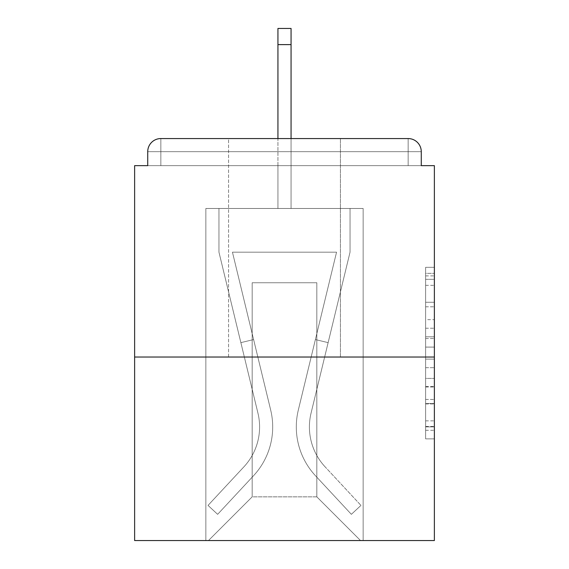 <?xml version="1.0" encoding="UTF-8"?>
<svg xmlns="http://www.w3.org/2000/svg" width="569" height="569" viewBox="0 0 569 569"><rect width="100%" height="100%" fill="white"/><g stroke="black" fill="none" stroke-linecap="round" stroke-linejoin="round"><path stroke-width="0.43" stroke-dasharray="2.85 2.13" d="M425.633 319.65L425.633 347.097L434.375 347.097L434.375 430.299L434.375 275.901L434.375 347.097L425.633 347.097L425.633 273.326L425.633 438.877L425.633 267.323L425.633 426.871L434.375 426.871L425.633 426.871L434.375 426.871L425.633 426.871L425.633 399.424L425.633 438.877L434.375 438.877L434.375 267.323L434.375 426.444L434.375 359.103L425.633 359.103L434.375 359.103L434.375 399.424L434.375 279.329L425.633 279.329L434.375 279.329L434.375 438.877L434.375 275.901L434.375 438.877L425.633 438.877L425.633 267.323L434.375 267.323L434.375 275.901L434.375 267.323L434.375 275.901L434.375 267.323L434.375 273.326L434.375 267.323L425.633 267.323L425.633 279.329L434.375 279.329L425.633 279.329L425.633 319.65L434.375 319.65M228.574 357.033L228.574 138.559L340.426 138.559L228.574 138.559L340.426 138.559L228.574 138.559L228.574 357.033L340.426 357.033L340.426 138.559L228.574 138.559L340.426 138.559L340.426 357.033L228.574 357.033M434.375 336.805L434.375 328.228L434.375 336.805L425.633 336.805L425.633 302.274L425.633 403.926L425.633 378.406L434.375 378.406L425.633 378.406L425.633 438.877L434.375 438.877L425.633 438.877L434.375 438.877L425.633 438.877L425.633 267.323L434.375 267.323L425.633 267.323L434.375 267.323L425.633 267.323L425.633 336.805L434.375 336.805M434.375 357.033L434.375 540.55L134.625 540.55L134.625 357.033L434.375 357.033L434.375 165.65L421.266 165.65L421.266 151.667L421.266 165.65L147.734 165.65L147.734 151.667L147.734 165.65L134.625 165.65L134.625 357.033L434.375 357.033L134.625 357.033M277.942 44.617L291.058 44.617L277.942 44.617L291.058 44.617L277.942 44.617L291.058 44.617L277.942 44.617L291.058 44.617L277.942 44.617L291.058 44.617L277.942 44.617L291.058 44.617L277.942 44.617L291.058 44.617L277.942 44.617L291.058 44.617L277.942 44.617L291.058 44.617L277.942 44.617L291.058 44.617L277.942 44.617L291.058 44.617L277.942 44.617L291.058 44.617L277.942 44.617L291.058 44.617L277.942 44.617L291.058 44.617L291.058 28.45L277.942 28.45L277.942 208.474L205.85 208.474L205.85 540.55L363.15 540.55L363.15 208.474L205.85 208.474L205.85 540.55L208.474 540.55L252.167 496.858L252.167 282.75L252.167 496.858L252.167 282.75L316.833 282.75L316.833 496.858L360.526 540.55L363.15 540.55L363.15 208.474L205.85 208.474L205.85 540.55L208.474 540.55L252.167 496.858L252.167 282.75L252.167 496.858L252.167 282.75L316.833 282.75L316.833 496.858L360.526 540.55L363.15 540.55L363.15 208.474L205.85 208.474L205.85 540.55L208.474 540.55L252.167 496.858L252.167 282.75L316.833 282.75L316.833 496.858L360.526 540.55L363.15 540.55L363.15 208.474L205.85 208.474L205.85 540.55L208.474 540.55L252.167 496.858L252.167 282.75L316.833 282.75L316.833 496.858L360.526 540.55L363.15 540.55L363.15 208.474L205.85 208.474L205.85 540.55L208.474 540.55L252.167 496.858L252.167 282.75L316.833 282.75L316.833 496.858L360.526 540.55L363.15 540.55L363.15 208.474L205.85 208.474L205.85 540.55L208.474 540.55L252.167 496.858L252.167 282.75L316.833 282.75L316.833 496.858L360.526 540.55L363.15 540.55L363.15 208.474L205.85 208.474L205.85 540.55L208.474 540.55L252.167 496.858L252.167 282.75L316.833 282.75L316.833 496.858L360.526 540.55L363.15 540.55L363.15 208.474L205.85 208.474L205.85 540.55L208.474 540.55L252.167 496.858L252.167 282.75L316.833 282.75L316.833 496.858L360.526 540.55L363.15 540.55L363.15 208.474L205.85 208.474L205.85 540.55L208.474 540.55L252.167 496.858L252.167 282.75L316.833 282.75L316.833 496.858L360.526 540.55L363.15 540.55L363.15 208.474L205.85 208.474L205.85 540.55L208.474 540.55L252.167 496.858L252.167 282.75L316.833 282.75L316.833 496.858L360.526 540.55L363.15 540.55L363.15 208.474L205.85 208.474L205.85 540.55L208.474 540.55L252.167 496.858L252.167 282.75L316.833 282.75L316.833 496.858L360.526 540.55L363.15 540.55L363.15 208.474L205.85 208.474L205.85 540.55L208.474 540.55L252.167 496.858L252.167 282.75L316.833 282.75L316.833 496.858L360.526 540.55L363.15 540.55L363.15 208.474L205.85 208.474L205.85 540.55L208.474 540.55L252.167 496.858L252.167 282.75L316.833 282.75L316.833 496.858L360.526 540.55L363.15 540.55L363.15 208.474L205.85 208.474L205.85 540.55L208.474 540.55L252.167 496.858L252.167 282.75L316.833 282.75L316.833 496.858L360.526 540.55L363.15 540.55L363.15 208.474L291.058 208.474L363.15 208.474L291.058 208.474L363.15 208.474L291.058 208.474L363.15 208.474L291.058 208.474L363.15 208.474L291.058 208.474L363.15 208.474L291.058 208.474L363.15 208.474L291.058 208.474L363.15 208.474L363.15 540.55L363.15 208.474L363.15 540.55L363.15 208.474L363.15 540.55L363.15 208.474L363.15 540.55L363.15 208.474L363.15 540.55L363.15 208.474L363.15 540.55L363.15 208.474L363.15 540.55L208.474 540.55L252.167 496.858L252.167 282.75L316.833 282.75L316.833 496.858L360.526 540.55L316.833 496.858L360.526 540.55L316.833 496.858L360.526 540.55L316.833 496.858L360.526 540.55L316.833 496.858L360.526 540.55L316.833 496.858L360.526 540.55L316.833 496.858L360.526 540.55L316.833 496.858L252.167 496.858L252.167 282.75L316.833 282.75L316.833 496.858L360.526 540.55L316.833 496.858L316.833 282.75L252.167 282.75L316.833 282.75L316.833 496.858L316.833 282.75L252.167 282.75L252.167 496.858L252.167 282.75L316.833 282.75L316.833 496.858L316.833 282.75L252.167 282.75L252.167 496.858L252.167 282.75L316.833 282.75L316.833 496.858L316.833 282.75L252.167 282.75L252.167 496.858L252.167 282.75L316.833 282.75L316.833 496.858L316.833 282.75L252.167 282.75L252.167 496.858L252.167 282.75L316.833 282.75L316.833 496.858L316.833 282.75L252.167 282.75L252.167 496.858L316.833 496.858L316.833 282.75L252.167 282.75L316.833 282.75L316.833 496.858L316.833 282.75L252.167 282.75L252.167 496.858L208.474 540.55L252.167 496.858L208.474 540.55L252.167 496.858L208.474 540.55L252.167 496.858L208.474 540.55L252.167 496.858L208.474 540.55L252.167 496.858L208.474 540.55L252.167 496.858L208.474 540.55L252.167 496.858L208.474 540.55L205.85 540.55L208.474 540.55L205.85 540.55L208.474 540.55L205.85 540.55L208.474 540.55L205.85 540.55L208.474 540.55L205.85 540.55L208.474 540.55L205.85 540.55L208.474 540.55L205.85 540.55L205.85 208.474L205.85 540.55L205.85 208.474L205.85 540.55L205.85 208.474L205.85 540.55L205.85 208.474L205.85 540.55L205.85 208.474L205.85 540.55L205.85 208.474L205.85 540.55L205.85 208.474L291.058 208.474L291.058 28.45L291.058 208.474L277.942 208.474L291.058 208.474L291.058 28.45L291.058 208.474L291.058 28.45L291.058 208.474L277.942 208.474L291.058 208.474L291.058 28.45L291.058 208.474L291.058 28.45L291.058 208.474L277.942 208.474L291.058 208.474L291.058 28.45L291.058 208.474L291.058 28.45L291.058 208.474L277.942 208.474L291.058 208.474L291.058 28.45L291.058 208.474L291.058 28.45L291.058 208.474L277.942 208.474L291.058 208.474L291.058 28.45L291.058 208.474L291.058 28.45L291.058 208.474L277.942 208.474L291.058 208.474L291.058 28.45L291.058 208.474L291.058 28.45L291.058 208.474L277.942 208.474L277.942 165.65L291.058 165.65L277.942 165.65L277.942 208.474L277.942 165.65L291.058 165.65L277.942 165.65L291.058 165.65L277.942 165.65L291.058 165.65L277.942 165.65L291.058 165.65L277.942 165.65L291.058 165.65L277.942 165.65L291.058 165.65L277.942 165.65L291.058 165.65L277.942 165.65L291.058 165.65L277.942 165.65L291.058 165.65L277.942 165.65L291.058 165.65L277.942 165.65L291.058 165.65L277.942 165.65L291.058 165.65L277.942 165.65L291.058 165.65L277.942 165.65L277.942 208.474L277.942 28.45L277.942 138.559M421.266 151.667L408.158 151.667L408.158 138.559L408.158 151.667L421.266 151.667L408.158 151.667L408.158 138.559L408.158 151.667L421.266 151.667L408.158 151.667L408.158 138.559L408.158 151.667L421.266 151.667L408.158 151.667L408.158 138.559L408.158 151.667L421.266 151.667L408.158 151.667L408.158 138.559L408.158 151.667L421.266 151.667L408.158 151.667L408.158 138.559L408.158 151.667L421.266 151.667L408.158 151.667L408.158 138.559L408.158 151.667L421.266 151.667L408.158 151.667L408.158 138.559L408.158 151.667L421.266 151.667L408.158 151.667L408.158 138.559L408.158 151.667L421.266 151.667L408.158 151.667L408.158 138.559L408.158 151.667L421.266 151.667L408.158 151.667L408.158 138.559L408.158 151.667L421.266 151.667L408.158 151.667L408.158 138.559L408.158 151.667L421.266 151.667L408.158 151.667L408.158 138.559L408.158 165.65L408.158 151.667L421.266 151.667L408.158 151.667L408.158 138.559L160.842 138.559L408.158 138.559L160.842 138.559L408.158 138.559L160.842 138.559L408.158 138.559L160.842 138.559L408.158 138.559L408.158 151.667L421.266 151.667A13.108 13.108 0 0 0 408.158 138.559A13.108 13.108 0 0 1 421.266 151.667A13.108 13.108 0 0 0 408.158 138.559A13.108 13.108 0 0 1 421.266 151.667A13.108 13.108 0 0 0 408.158 138.559A13.108 13.108 0 0 1 421.266 151.667A13.108 13.108 0 0 0 408.158 138.559A13.108 13.108 0 0 1 421.266 151.667A13.108 13.108 0 0 0 408.158 138.559A13.108 13.108 0 0 1 421.266 151.667A13.108 13.108 0 0 0 408.158 138.559A13.108 13.108 0 0 1 421.266 151.667L421.266 165.65L421.266 151.667A13.108 13.108 0 0 0 408.158 138.559L160.842 138.559L408.158 138.559A13.108 13.108 0 0 1 421.266 151.667A13.108 13.108 0 0 0 408.158 138.559L160.842 138.559L408.158 138.559A13.108 13.108 0 0 1 421.266 151.667A13.108 13.108 0 0 0 408.158 138.559L160.842 138.559A13.108 13.108 0 0 0 147.734 151.667A13.108 13.108 0 0 1 160.842 138.559A13.108 13.108 0 0 0 147.734 151.667L147.734 165.65L421.266 165.65L147.734 165.65L421.266 165.65L147.734 165.65L421.266 165.65L147.734 165.65L421.266 165.65L147.734 165.65L421.266 165.65L147.734 165.65L421.266 165.65L147.734 165.65L421.266 165.65L147.734 165.65L421.266 165.65L147.734 165.65L421.266 165.65L147.734 165.65L421.266 165.65L147.734 165.65L421.266 165.65L147.734 165.65L421.266 165.65L421.266 151.667A13.108 13.108 0 0 0 408.158 138.559L160.842 138.559A13.108 13.108 0 0 0 147.734 151.667A13.108 13.108 0 0 1 160.842 138.559A13.108 13.108 0 0 0 147.734 151.667L147.734 165.65L160.842 165.65L147.734 165.65L147.734 151.667A13.108 13.108 0 0 1 160.842 138.559A13.108 13.108 0 0 0 147.734 151.667L160.842 151.667L160.842 165.65L408.158 165.65L160.842 165.65L160.842 151.667L408.158 151.667L160.842 151.667L160.842 165.65L160.842 151.667L408.158 151.667L408.158 165.65L408.158 151.667L160.842 151.667L160.842 165.65L160.842 151.667L408.158 151.667L408.158 165.65L408.158 151.667L160.842 151.667L160.842 165.65L160.842 151.667L408.158 151.667L408.158 165.65L408.158 151.667L160.842 151.667L160.842 165.65L160.842 151.667L408.158 151.667L408.158 165.65L408.158 151.667L160.842 151.667L160.842 165.65L160.842 151.667L408.158 151.667L408.158 165.65L408.158 151.667L160.842 151.667L160.842 165.65L160.842 151.667L408.158 151.667L408.158 165.65L408.158 151.667L160.842 151.667L160.842 165.65L160.842 151.667L408.158 151.667L408.158 165.65L408.158 151.667L160.842 151.667L160.842 165.65L160.842 151.667L408.158 151.667L408.158 165.65L408.158 151.667L160.842 151.667L160.842 165.65L160.842 151.667L408.158 151.667L408.158 165.65L408.158 151.667L160.842 151.667L160.842 165.65L160.842 151.667L408.158 151.667L408.158 165.65L408.158 151.667L160.842 151.667L160.842 165.65L160.842 151.667L408.158 151.667L408.158 165.65L408.158 151.667L160.842 151.667L160.842 165.65L160.842 151.667L408.158 151.667L408.158 165.65L408.158 151.667L160.842 151.667L160.842 165.65L160.842 151.667L408.158 151.667L408.158 165.65L408.158 151.667L160.842 151.667L160.842 138.559A13.108 13.108 0 0 0 147.734 151.667L160.842 151.667L160.842 138.559A13.108 13.108 0 0 0 147.734 151.667L160.842 151.667L160.842 138.559A13.108 13.108 0 0 0 147.734 151.667L160.842 151.667L160.842 138.559A13.108 13.108 0 0 0 147.734 151.667L160.842 151.667L160.842 138.559A13.108 13.108 0 0 0 147.734 151.667L160.842 151.667L160.842 138.559A13.108 13.108 0 0 0 147.734 151.667L160.842 151.667L160.842 138.559A13.108 13.108 0 0 0 147.734 151.667L160.842 151.667L160.842 138.559A13.108 13.108 0 0 0 147.734 151.667L160.842 151.667L160.842 138.559A13.108 13.108 0 0 0 147.734 151.667L160.842 151.667L160.842 138.559A13.108 13.108 0 0 0 147.734 151.667L160.842 151.667L160.842 138.559L160.842 151.667L147.734 151.667L160.842 151.667L160.842 138.559L160.842 151.667L147.734 151.667L160.842 151.667L160.842 138.559L160.842 151.667L147.734 151.667L160.842 151.667L160.842 138.559L160.842 151.667L147.734 151.667L160.842 151.667L160.842 138.559L160.842 151.667L147.734 151.667L160.842 151.667L160.842 138.559L160.842 151.667L147.734 151.667L160.842 151.667L160.842 138.559L160.842 151.667L147.734 151.667L160.842 151.667L160.842 138.559L160.842 151.667L147.734 151.667L160.842 151.667L160.842 138.559L160.842 151.667L147.734 151.667M425.633 347.097L434.375 347.097L425.633 347.097M425.633 273.326L425.633 267.323L425.633 273.326L434.375 273.326L425.633 273.326M425.633 403.492L425.633 367.681L425.633 403.492L434.375 403.492L425.633 403.492M425.633 367.681L425.633 359.103L434.375 359.103L425.633 359.103L425.633 367.681L434.375 367.681L425.633 367.681M425.633 302.274L425.633 279.329L425.633 302.274L434.375 302.274L425.633 302.274M425.633 267.323L434.375 267.323L425.633 267.323L425.633 275.901L425.633 267.323L434.375 267.323M425.633 438.877L434.375 438.877L425.633 438.877L425.633 430.299L425.633 438.877M298.312 410.078A71.658 71.658 0 0 0 315.482 475.741L351.365 514.333L360.966 505.407L351.365 514.333L315.482 475.741L351.365 514.333L360.966 505.407L351.365 514.333L315.482 475.741L351.365 514.333L360.966 505.407L351.365 514.333L315.482 475.741L351.365 514.333L360.966 505.407L351.365 514.333L315.482 475.741L351.365 514.333L360.966 505.407L351.365 514.333L315.482 475.741L351.365 514.333L360.966 505.407L351.365 514.333L315.482 475.741L351.365 514.333L360.966 505.407L351.365 514.333L315.482 475.741L351.365 514.333L360.966 505.407L351.365 514.333L315.482 475.741L351.365 514.333L360.966 505.407L351.365 514.333L315.482 475.741L351.365 514.333L360.966 505.407L351.365 514.333L315.482 475.741L351.365 514.333L360.966 505.407L351.365 514.333L315.482 475.741L351.365 514.333L360.966 505.407L351.365 514.333L315.482 475.741L351.365 514.333L360.966 505.407L351.365 514.333L315.482 475.741L351.365 514.333L360.966 505.407L351.365 514.333L315.482 475.741L351.365 514.333L360.966 505.407L351.365 514.333L315.482 475.741L351.365 514.333L360.966 505.407L351.365 514.333L315.482 475.741L351.365 514.333L360.966 505.407L351.365 514.333L315.482 475.741L351.365 514.333L360.966 505.407L351.365 514.333L315.482 475.741L351.365 514.333L360.966 505.407L351.365 514.333L315.482 475.741L351.365 514.333L360.966 505.407L351.365 514.333L315.482 475.741L351.365 514.333L360.966 505.407L351.365 514.333L315.482 475.741L351.365 514.333L360.966 505.407L351.365 514.333L315.482 475.741L351.365 514.333L360.966 505.407L351.365 514.333L315.482 475.741L351.365 514.333L360.966 505.407L351.365 514.333L315.482 475.741L351.365 514.333L360.966 505.407L351.365 514.333L315.482 475.741L351.365 514.333L360.966 505.407L351.365 514.333L315.482 475.741L351.365 514.333L360.966 505.407L351.365 514.333L315.482 475.741L351.365 514.333L360.966 505.407L351.365 514.333L315.482 475.741A71.658 71.658 0 0 1 296.3 426.942A71.658 71.658 0 0 0 315.482 475.741A71.658 71.658 0 0 1 296.3 426.942A71.658 71.658 0 0 0 315.482 475.741A71.658 71.658 0 0 1 296.3 426.942A71.658 71.658 0 0 0 315.482 475.741A71.658 71.658 0 0 1 296.3 426.942A71.658 71.658 0 0 0 315.482 475.741A71.658 71.658 0 0 1 296.3 426.942A71.658 71.658 0 0 0 315.482 475.741A71.658 71.658 0 0 1 296.3 426.942A71.658 71.658 0 0 0 315.482 475.741A71.658 71.658 0 0 1 296.3 426.942A71.658 71.658 0 0 0 315.482 475.741A71.658 71.658 0 0 1 296.3 426.942A71.658 71.658 0 0 0 315.482 475.741A71.658 71.658 0 0 1 296.3 426.942A71.658 71.658 0 0 0 315.482 475.741A71.658 71.658 0 0 1 296.3 426.942A71.658 71.658 0 0 0 315.482 475.741A71.658 71.658 0 0 1 296.3 426.942A71.658 71.658 0 0 0 315.482 475.741A71.658 71.658 0 0 1 296.3 426.942A71.658 71.658 0 0 0 315.482 475.741A71.658 71.658 0 0 1 296.3 426.942A71.658 71.658 0 0 0 315.482 475.741A71.658 71.658 0 0 1 296.3 426.942A71.658 71.658 0 0 0 315.482 475.741A71.658 71.658 0 0 1 296.3 426.942A71.658 71.658 0 0 0 315.482 475.741A71.658 71.658 0 0 1 296.3 426.942A71.658 71.658 0 0 0 315.482 475.741A71.658 71.658 0 0 1 296.3 426.942A71.658 71.658 0 0 0 315.482 475.741A71.658 71.658 0 0 1 296.3 426.942A71.658 71.658 0 0 0 315.482 475.741A71.658 71.658 0 0 1 296.3 426.942A71.658 71.658 0 0 0 315.482 475.741A71.658 71.658 0 0 1 296.3 426.942A71.658 71.658 0 0 0 315.482 475.741A71.658 71.658 0 0 1 296.3 426.942A71.658 71.658 0 0 0 315.482 475.741A71.658 71.658 0 0 1 296.3 426.942A71.658 71.658 0 0 0 315.482 475.741A71.658 71.658 0 0 1 296.3 426.942A71.658 71.658 0 0 0 315.482 475.741A71.658 71.658 0 0 1 296.3 426.942A71.658 71.658 0 0 0 315.482 475.741A71.658 71.658 0 0 1 296.3 426.942A71.658 71.658 0 0 0 315.482 475.741A71.658 71.658 0 0 1 296.3 426.942A71.658 71.658 0 0 0 315.482 475.741A71.658 71.658 0 0 1 296.3 426.942A71.658 71.658 0 0 0 315.482 475.741A71.658 71.658 0 0 1 298.312 410.078A71.658 71.658 0 0 0 296.3 426.942A71.658 71.658 0 0 1 298.312 410.078A71.658 71.658 0 0 0 296.3 426.942A71.658 71.658 0 0 1 298.312 410.078A71.658 71.658 0 0 0 296.3 426.942A71.658 71.658 0 0 1 298.312 410.078A71.658 71.658 0 0 0 296.3 426.942A71.658 71.658 0 0 1 298.312 410.078A71.658 71.658 0 0 0 296.3 426.942A71.658 71.658 0 0 1 298.312 410.078A71.658 71.658 0 0 0 296.3 426.942A71.658 71.658 0 0 1 298.312 410.078A71.658 71.658 0 0 0 296.3 426.942A71.658 71.658 0 0 1 298.312 410.078A71.658 71.658 0 0 0 296.3 426.942A71.658 71.658 0 0 1 298.312 410.078A71.658 71.658 0 0 0 296.3 426.942A71.658 71.658 0 0 1 298.312 410.078A71.658 71.658 0 0 0 296.3 426.942A71.658 71.658 0 0 1 298.312 410.078A71.658 71.658 0 0 0 296.3 426.942A71.658 71.658 0 0 1 298.312 410.078A71.658 71.658 0 0 0 296.3 426.942A71.658 71.658 0 0 1 298.312 410.078A71.658 71.658 0 0 0 296.3 426.942A71.658 71.658 0 0 1 298.312 410.078A71.658 71.658 0 0 0 296.3 426.942A71.658 71.658 0 0 1 298.312 410.078A71.658 71.658 0 0 0 296.3 426.942A71.658 71.658 0 0 1 298.312 410.078A71.658 71.658 0 0 0 296.3 426.942A71.658 71.658 0 0 1 298.312 410.078A71.658 71.658 0 0 0 296.3 426.942A71.658 71.658 0 0 1 298.312 410.078A71.658 71.658 0 0 0 296.3 426.942A71.658 71.658 0 0 1 298.312 410.078A71.658 71.658 0 0 0 296.3 426.942A71.658 71.658 0 0 1 298.312 410.078A71.658 71.658 0 0 0 296.3 426.942A71.658 71.658 0 0 1 298.312 410.078A71.658 71.658 0 0 0 296.3 426.942A71.658 71.658 0 0 1 298.312 410.078A71.658 71.658 0 0 0 296.3 426.942A71.658 71.658 0 0 1 298.312 410.078A71.658 71.658 0 0 0 296.3 426.942A71.658 71.658 0 0 1 298.312 410.078A71.658 71.658 0 0 0 296.3 426.942A71.658 71.658 0 0 1 298.312 410.078A71.658 71.658 0 0 0 296.3 426.942A71.658 71.658 0 0 1 298.312 410.078A71.658 71.658 0 0 0 296.3 426.942A71.658 71.658 0 0 1 298.312 410.078A71.658 71.658 0 0 0 296.3 426.942A71.658 71.658 0 0 1 298.312 410.078L336.556 252.167L298.312 410.078L315.39 339.558L328.128 342.638L311.051 413.165A58.55 58.55 0 0 0 325.077 466.815L360.966 505.407L325.077 466.815A58.55 58.55 0 0 1 309.408 426.942A58.55 58.55 0 0 0 325.077 466.815A58.55 58.55 0 0 1 309.408 426.942A58.55 58.55 0 0 0 325.077 466.815A58.55 58.55 0 0 1 309.408 426.942A58.55 58.55 0 0 0 325.077 466.815A58.55 58.55 0 0 1 309.408 426.942A58.55 58.55 0 0 0 325.077 466.815A58.55 58.55 0 0 1 309.408 426.942A58.55 58.55 0 0 0 325.077 466.815A58.55 58.55 0 0 1 309.408 426.942A58.55 58.55 0 0 0 325.077 466.815A58.55 58.55 0 0 1 309.408 426.942A58.55 58.55 0 0 0 325.077 466.815A58.55 58.55 0 0 1 309.408 426.942A58.55 58.55 0 0 0 325.077 466.815A58.55 58.55 0 0 1 309.408 426.942A58.55 58.55 0 0 0 325.077 466.815A58.55 58.55 0 0 1 309.408 426.942A58.55 58.55 0 0 0 325.077 466.815A58.55 58.55 0 0 1 309.408 426.942A58.55 58.55 0 0 0 325.077 466.815A58.55 58.55 0 0 1 309.408 426.942A58.55 58.55 0 0 0 325.077 466.815A58.55 58.55 0 0 1 309.408 426.942A58.55 58.55 0 0 0 325.077 466.815A58.55 58.55 0 0 1 309.408 426.942A58.55 58.55 0 0 0 325.077 466.815A58.55 58.55 0 0 1 309.408 426.942A58.55 58.55 0 0 0 325.077 466.815A58.55 58.55 0 0 1 309.408 426.942A58.55 58.55 0 0 0 325.077 466.815A58.55 58.55 0 0 1 309.408 426.942A58.55 58.55 0 0 0 325.077 466.815A58.55 58.55 0 0 1 309.408 426.942A58.55 58.55 0 0 0 325.077 466.815A58.55 58.55 0 0 1 309.408 426.942A58.55 58.55 0 0 0 325.077 466.815A58.55 58.55 0 0 1 309.408 426.942A58.55 58.55 0 0 0 325.077 466.815A58.55 58.55 0 0 1 309.408 426.942A58.55 58.55 0 0 0 325.077 466.815A58.55 58.55 0 0 1 309.408 426.942A58.55 58.55 0 0 0 325.077 466.815A58.55 58.55 0 0 1 309.408 426.942A58.55 58.55 0 0 0 325.077 466.815A58.55 58.55 0 0 1 309.408 426.942A58.55 58.55 0 0 0 325.077 466.815A58.55 58.55 0 0 1 309.408 426.942A58.55 58.55 0 0 0 325.077 466.815A58.55 58.55 0 0 1 309.408 426.942A58.55 58.55 0 0 0 325.077 466.815A58.55 58.55 0 0 1 309.408 426.942A58.55 58.55 0 0 0 325.077 466.815A58.55 58.55 0 0 1 311.051 413.165A58.55 58.55 0 0 0 309.408 426.942A58.55 58.55 0 0 1 311.051 413.165A58.55 58.55 0 0 0 309.408 426.942A58.55 58.55 0 0 1 311.051 413.165A58.55 58.55 0 0 0 309.408 426.942A58.55 58.55 0 0 1 311.051 413.165A58.55 58.55 0 0 0 309.408 426.942A58.55 58.55 0 0 1 311.051 413.165A58.55 58.55 0 0 0 309.408 426.942A58.55 58.55 0 0 1 311.051 413.165A58.55 58.55 0 0 0 309.408 426.942A58.55 58.55 0 0 1 311.051 413.165A58.55 58.55 0 0 0 309.408 426.942A58.55 58.55 0 0 1 311.051 413.165A58.55 58.55 0 0 0 309.408 426.942A58.55 58.55 0 0 1 311.051 413.165A58.55 58.55 0 0 0 309.408 426.942A58.55 58.55 0 0 1 311.051 413.165A58.55 58.55 0 0 0 309.408 426.942A58.55 58.55 0 0 1 311.051 413.165A58.55 58.55 0 0 0 309.408 426.942A58.55 58.55 0 0 1 311.051 413.165A58.55 58.55 0 0 0 309.408 426.942A58.55 58.55 0 0 1 311.051 413.165A58.55 58.55 0 0 0 309.408 426.942A58.55 58.55 0 0 1 311.051 413.165A58.55 58.55 0 0 0 309.408 426.942A58.55 58.55 0 0 1 311.051 413.165A58.55 58.55 0 0 0 309.408 426.942A58.55 58.55 0 0 1 311.051 413.165A58.55 58.55 0 0 0 309.408 426.942A58.55 58.55 0 0 1 311.051 413.165A58.55 58.55 0 0 0 309.408 426.942A58.55 58.55 0 0 1 311.051 413.165A58.55 58.55 0 0 0 309.408 426.942A58.55 58.55 0 0 1 311.051 413.165A58.55 58.55 0 0 0 309.408 426.942A58.55 58.55 0 0 1 311.051 413.165A58.55 58.55 0 0 0 309.408 426.942A58.55 58.55 0 0 1 311.051 413.165A58.55 58.55 0 0 0 309.408 426.942A58.55 58.55 0 0 1 311.051 413.165A58.55 58.55 0 0 0 309.408 426.942A58.55 58.55 0 0 1 311.051 413.165A58.55 58.55 0 0 0 309.408 426.942A58.55 58.55 0 0 1 311.051 413.165A58.55 58.55 0 0 0 309.408 426.942A58.55 58.55 0 0 1 311.051 413.165A58.55 58.55 0 0 0 309.408 426.942A58.55 58.55 0 0 1 311.051 413.165A58.55 58.55 0 0 0 309.408 426.942A58.55 58.55 0 0 1 311.051 413.165A58.55 58.55 0 0 0 309.408 426.942A58.55 58.55 0 0 1 311.051 413.165L350.042 252.167L311.051 413.165L350.042 252.167L350.042 208.474L218.958 208.474L350.042 208.474L218.958 208.474L350.042 208.474L218.958 208.474L350.042 208.474L218.958 208.474L350.042 208.474L218.958 208.474L350.042 208.474L218.958 208.474L350.042 208.474L218.958 208.474L350.042 208.474L218.958 208.474L350.042 208.474L218.958 208.474L350.042 208.474L218.958 208.474L350.042 208.474L218.958 208.474L350.042 208.474L218.958 208.474L350.042 208.474L218.958 208.474L350.042 208.474L218.958 208.474L350.042 208.474L350.042 252.167L311.051 413.165L350.042 252.167L350.042 208.474L350.042 252.167L311.051 413.165L350.042 252.167L350.042 208.474L350.042 252.167L311.051 413.165L350.042 252.167L350.042 208.474L350.042 252.167L311.051 413.165L350.042 252.167L350.042 208.474L350.042 252.167L311.051 413.165L350.042 252.167L350.042 208.474L350.042 252.167L311.051 413.165L350.042 252.167L350.042 208.474L350.042 252.167L311.051 413.165L350.042 252.167L350.042 208.474L350.042 252.167L311.051 413.165L350.042 252.167L350.042 208.474L350.042 252.167L311.051 413.165L350.042 252.167L350.042 208.474L350.042 252.167L311.051 413.165L350.042 252.167L350.042 208.474L350.042 252.167L311.051 413.165L350.042 252.167L350.042 208.474L350.042 252.167L311.051 413.165L350.042 252.167L350.042 208.474L350.042 252.167L311.051 413.165L328.128 342.638L315.39 339.558L298.312 410.078L336.556 252.167L232.444 252.167L270.688 410.078A71.658 71.658 0 0 1 253.518 475.741A71.658 71.658 0 0 0 270.688 410.078A71.658 71.658 0 0 1 253.518 475.741L217.635 514.333L253.518 475.741L217.635 514.333L208.034 505.407L217.635 514.333L208.034 505.407L217.635 514.333L253.518 475.741A71.658 71.658 0 0 0 270.688 410.078A71.658 71.658 0 0 1 253.518 475.741A71.658 71.658 0 0 0 270.688 410.078A71.658 71.658 0 0 1 253.518 475.741L217.635 514.333L253.518 475.741L217.635 514.333L208.034 505.407L217.635 514.333L208.034 505.407L217.635 514.333L253.518 475.741A71.658 71.658 0 0 0 270.688 410.078A71.658 71.658 0 0 1 253.518 475.741A71.658 71.658 0 0 0 270.688 410.078A71.658 71.658 0 0 1 253.518 475.741L217.635 514.333L253.518 475.741L217.635 514.333L208.034 505.407L217.635 514.333L208.034 505.407L217.635 514.333L253.518 475.741A71.658 71.658 0 0 0 270.688 410.078A71.658 71.658 0 0 1 253.518 475.741A71.658 71.658 0 0 0 270.688 410.078A71.658 71.658 0 0 1 253.518 475.741L217.635 514.333L253.518 475.741L217.635 514.333L208.034 505.407L217.635 514.333L208.034 505.407L217.635 514.333L253.518 475.741A71.658 71.658 0 0 0 270.688 410.078A71.658 71.658 0 0 1 253.518 475.741A71.658 71.658 0 0 0 270.688 410.078A71.658 71.658 0 0 1 253.518 475.741L217.635 514.333L253.518 475.741L217.635 514.333L208.034 505.407L217.635 514.333L208.034 505.407L217.635 514.333L253.518 475.741A71.658 71.658 0 0 0 270.688 410.078A71.658 71.658 0 0 1 253.518 475.741A71.658 71.658 0 0 0 270.688 410.078A71.658 71.658 0 0 1 253.518 475.741L217.635 514.333L253.518 475.741L217.635 514.333L208.034 505.407L217.635 514.333L208.034 505.407L217.635 514.333L253.518 475.741A71.658 71.658 0 0 0 270.688 410.078A71.658 71.658 0 0 1 253.518 475.741A71.658 71.658 0 0 0 270.688 410.078A71.658 71.658 0 0 1 253.518 475.741L217.635 514.333L253.518 475.741L217.635 514.333L208.034 505.407L217.635 514.333L208.034 505.407L217.635 514.333L253.518 475.741A71.658 71.658 0 0 0 270.688 410.078A71.658 71.658 0 0 1 253.518 475.741A71.658 71.658 0 0 0 270.688 410.078A71.658 71.658 0 0 1 253.518 475.741L217.635 514.333L253.518 475.741L217.635 514.333L208.034 505.407L217.635 514.333L208.034 505.407L217.635 514.333L253.518 475.741A71.658 71.658 0 0 0 270.688 410.078A71.658 71.658 0 0 1 253.518 475.741A71.658 71.658 0 0 0 270.688 410.078A71.658 71.658 0 0 1 253.518 475.741L217.635 514.333L253.518 475.741L217.635 514.333L208.034 505.407L217.635 514.333L208.034 505.407L217.635 514.333L253.518 475.741A71.658 71.658 0 0 0 270.688 410.078A71.658 71.658 0 0 1 253.518 475.741A71.658 71.658 0 0 0 270.688 410.078A71.658 71.658 0 0 1 253.518 475.741L217.635 514.333L253.518 475.741L217.635 514.333L208.034 505.407L217.635 514.333L208.034 505.407L217.635 514.333L253.518 475.741A71.658 71.658 0 0 0 270.688 410.078A71.658 71.658 0 0 1 253.518 475.741A71.658 71.658 0 0 0 270.688 410.078A71.658 71.658 0 0 1 253.518 475.741L217.635 514.333L253.518 475.741L217.635 514.333L208.034 505.407L217.635 514.333L208.034 505.407L217.635 514.333L253.518 475.741A71.658 71.658 0 0 0 270.688 410.078A71.658 71.658 0 0 1 253.518 475.741A71.658 71.658 0 0 0 270.688 410.078A71.658 71.658 0 0 1 253.518 475.741L217.635 514.333L253.518 475.741L217.635 514.333L208.034 505.407L217.635 514.333L208.034 505.407L217.635 514.333L253.518 475.741A71.658 71.658 0 0 0 270.688 410.078A71.658 71.658 0 0 1 253.518 475.741A71.658 71.658 0 0 0 270.688 410.078A71.658 71.658 0 0 1 253.518 475.741L217.635 514.333L253.518 475.741L217.635 514.333L208.034 505.407L217.635 514.333L208.034 505.407L217.635 514.333L253.518 475.741A71.658 71.658 0 0 0 270.688 410.078A71.658 71.658 0 0 1 253.518 475.741A71.658 71.658 0 0 0 270.688 410.078A71.658 71.658 0 0 1 253.518 475.741L217.635 514.333L253.518 475.741L217.635 514.333L208.034 505.407L217.635 514.333L208.034 505.407L217.635 514.333L253.518 475.741A71.658 71.658 0 0 0 270.688 410.078L232.444 252.167L336.556 252.167L298.312 410.078L315.39 339.558L328.128 342.638L315.39 339.558L298.312 410.078L336.556 252.167L232.444 252.167L270.688 410.078L253.61 339.558L240.872 342.638L257.949 413.165A58.55 58.55 0 0 1 243.923 466.815L208.034 505.407L243.923 466.815A58.55 58.55 0 0 0 257.949 413.165A58.55 58.55 0 0 1 243.923 466.815L208.034 505.407L243.923 466.815A58.55 58.55 0 0 0 257.949 413.165A58.55 58.55 0 0 1 243.923 466.815L208.034 505.407L243.923 466.815A58.55 58.55 0 0 0 257.949 413.165A58.55 58.55 0 0 1 243.923 466.815L208.034 505.407L243.923 466.815A58.55 58.55 0 0 0 257.949 413.165A58.55 58.55 0 0 1 243.923 466.815L208.034 505.407L243.923 466.815A58.55 58.55 0 0 0 257.949 413.165A58.55 58.55 0 0 1 243.923 466.815L208.034 505.407L243.923 466.815A58.55 58.55 0 0 0 257.949 413.165A58.55 58.55 0 0 1 243.923 466.815L208.034 505.407L243.923 466.815A58.55 58.55 0 0 0 257.949 413.165A58.55 58.55 0 0 1 243.923 466.815L208.034 505.407L243.923 466.815A58.55 58.55 0 0 0 257.949 413.165A58.55 58.55 0 0 1 243.923 466.815L208.034 505.407L243.923 466.815A58.55 58.55 0 0 0 257.949 413.165A58.55 58.55 0 0 1 243.923 466.815L208.034 505.407L243.923 466.815A58.55 58.55 0 0 0 257.949 413.165A58.55 58.55 0 0 1 243.923 466.815L208.034 505.407L243.923 466.815A58.55 58.55 0 0 0 257.949 413.165A58.55 58.55 0 0 1 243.923 466.815L208.034 505.407L243.923 466.815A58.55 58.55 0 0 0 257.949 413.165A58.55 58.55 0 0 1 243.923 466.815L208.034 505.407L243.923 466.815A58.55 58.55 0 0 0 257.949 413.165A58.55 58.55 0 0 1 243.923 466.815L208.034 505.407L243.923 466.815A58.55 58.55 0 0 0 257.949 413.165A58.55 58.55 0 0 1 243.923 466.815L208.034 505.407L243.923 466.815A58.55 58.55 0 0 0 257.949 413.165A58.55 58.55 0 0 1 243.923 466.815L208.034 505.407L243.923 466.815A58.55 58.55 0 0 0 257.949 413.165A58.55 58.55 0 0 1 243.923 466.815L208.034 505.407L243.923 466.815A58.55 58.55 0 0 0 257.949 413.165A58.55 58.55 0 0 1 243.923 466.815L208.034 505.407L243.923 466.815A58.55 58.55 0 0 0 257.949 413.165A58.55 58.55 0 0 1 243.923 466.815L208.034 505.407L243.923 466.815A58.55 58.55 0 0 0 257.949 413.165A58.55 58.55 0 0 1 243.923 466.815L208.034 505.407L243.923 466.815A58.55 58.55 0 0 0 257.949 413.165A58.55 58.55 0 0 1 243.923 466.815L208.034 505.407L243.923 466.815A58.55 58.55 0 0 0 257.949 413.165A58.55 58.55 0 0 1 243.923 466.815L208.034 505.407L243.923 466.815A58.55 58.55 0 0 0 257.949 413.165A58.55 58.55 0 0 1 243.923 466.815L208.034 505.407L243.923 466.815A58.55 58.55 0 0 0 257.949 413.165A58.55 58.55 0 0 1 243.923 466.815L208.034 505.407L243.923 466.815A58.55 58.55 0 0 0 257.949 413.165A58.55 58.55 0 0 1 243.923 466.815L208.034 505.407L243.923 466.815A58.55 58.55 0 0 0 257.949 413.165A58.55 58.55 0 0 1 243.923 466.815L208.034 505.407L243.923 466.815A58.55 58.55 0 0 0 257.949 413.165A58.55 58.55 0 0 1 243.923 466.815L208.034 505.407L243.923 466.815A58.55 58.55 0 0 0 257.949 413.165A58.55 58.55 0 0 1 243.923 466.815L208.034 505.407L243.923 466.815A58.55 58.55 0 0 0 257.949 413.165L218.958 252.167L257.949 413.165L218.958 252.167L218.958 208.474L218.958 252.167L257.949 413.165L218.958 252.167L218.958 208.474L218.958 252.167L257.949 413.165L218.958 252.167L218.958 208.474L218.958 252.167L257.949 413.165L218.958 252.167L218.958 208.474L218.958 252.167L257.949 413.165L218.958 252.167L218.958 208.474L218.958 252.167L257.949 413.165L218.958 252.167L218.958 208.474L218.958 252.167L257.949 413.165L218.958 252.167L218.958 208.474L218.958 252.167L257.949 413.165L218.958 252.167L218.958 208.474L218.958 252.167L257.949 413.165L218.958 252.167L218.958 208.474L218.958 252.167L257.949 413.165L218.958 252.167L218.958 208.474L218.958 252.167L257.949 413.165L218.958 252.167L218.958 208.474L218.958 252.167L257.949 413.165L218.958 252.167L218.958 208.474L218.958 252.167L257.949 413.165L240.872 342.638L253.61 339.558L270.688 410.078L232.444 252.167L336.556 252.167L298.312 410.078L315.39 339.558L328.128 342.638L315.39 339.558L298.312 410.078L336.556 252.167L232.444 252.167L270.688 410.078L253.61 339.558L240.872 342.638L253.61 339.558L270.688 410.078L232.444 252.167L336.556 252.167L298.312 410.078L315.39 339.558L328.128 342.638L315.39 339.558L298.312 410.078L336.556 252.167L232.444 252.167L270.688 410.078L253.61 339.558L240.872 342.638L253.61 339.558L270.688 410.078L232.444 252.167L336.556 252.167L298.312 410.078L315.39 339.558L328.128 342.638L315.39 339.558L298.312 410.078L336.556 252.167L232.444 252.167L270.688 410.078L253.61 339.558L240.872 342.638L253.61 339.558L270.688 410.078L232.444 252.167L336.556 252.167L298.312 410.078L315.39 339.558L328.128 342.638L315.39 339.558L298.312 410.078L336.556 252.167L232.444 252.167L270.688 410.078L253.61 339.558L240.872 342.638L253.61 339.558L270.688 410.078L232.444 252.167L336.556 252.167L298.312 410.078L315.39 339.558L328.128 342.638L315.39 339.558L298.312 410.078L336.556 252.167L232.444 252.167L270.688 410.078L253.61 339.558L240.872 342.638L253.61 339.558L270.688 410.078L232.444 252.167L336.556 252.167L298.312 410.078L315.39 339.558L328.128 342.638L315.39 339.558L298.312 410.078L336.556 252.167L232.444 252.167L270.688 410.078L253.61 339.558L240.872 342.638L253.61 339.558L270.688 410.078L232.444 252.167L336.556 252.167L298.312 410.078L315.39 339.558L328.128 342.638L315.39 339.558L298.312 410.078L336.556 252.167L232.444 252.167L270.688 410.078L253.61 339.558L240.872 342.638L253.61 339.558L270.688 410.078L232.444 252.167L336.556 252.167L298.312 410.078L315.39 339.558L328.128 342.638L315.39 339.558L298.312 410.078L336.556 252.167L232.444 252.167L270.688 410.078L253.61 339.558L240.872 342.638L253.61 339.558L270.688 410.078L232.444 252.167L336.556 252.167L298.312 410.078L315.39 339.558L328.128 342.638L315.39 339.558L298.312 410.078L336.556 252.167L232.444 252.167L270.688 410.078L253.61 339.558L240.872 342.638L253.61 339.558L270.688 410.078L232.444 252.167L336.556 252.167L298.312 410.078L315.39 339.558L328.128 342.638L315.39 339.558L298.312 410.078L336.556 252.167L232.444 252.167L270.688 410.078L253.61 339.558L240.872 342.638L253.61 339.558L270.688 410.078L232.444 252.167L336.556 252.167L298.312 410.078L315.39 339.558L328.128 342.638L315.39 339.558L298.312 410.078L336.556 252.167L232.444 252.167L270.688 410.078L253.61 339.558L240.872 342.638L253.61 339.558L270.688 410.078L232.444 252.167L336.556 252.167L298.312 410.078M218.958 252.167L218.958 208.474L218.958 252.167L257.949 413.165L218.958 252.167L218.958 208.474L218.958 252.167M253.61 339.558L240.872 342.638L253.61 339.558L270.688 410.078L232.444 252.167L270.688 410.078L253.61 339.558L240.872 342.638L253.61 339.558M336.556 252.167L232.444 252.167L336.556 252.167M350.042 252.167L350.042 208.474L350.042 252.167M315.39 339.558L328.128 342.638L315.39 339.558M291.058 138.559L291.058 44.617M425.633 399.424L434.375 399.424L425.633 399.424M425.633 386.557L434.375 386.557M425.633 306.783L434.375 306.783L425.633 306.783M425.633 275.901L434.375 275.901M425.633 430.299L434.375 430.299M425.633 420.868L434.375 420.868M425.633 285.332L434.375 285.332M425.633 338.519L434.375 338.519L425.633 338.519M425.633 386.984L434.375 386.984L425.633 386.984M425.633 403.926L434.375 403.926L425.633 403.926M425.633 328.228L434.375 328.228L425.633 328.228M425.633 426.444L434.375 426.444M425.633 426.871L434.375 426.871M425.633 279.329L434.375 279.329M291.058 28.45L277.942 28.45L291.058 28.45"/><path stroke-width="0.85" d="M421.266 165.65L421.266 151.667L421.266 165.65L434.375 165.65L434.375 540.55L134.625 540.55L134.625 165.65L147.734 165.65L147.734 151.667L147.734 165.65M434.375 357.033L134.625 357.033M421.266 151.667A13.108 13.108 0 0 0 408.158 138.559L160.842 138.559A13.108 13.108 0 0 0 147.734 151.667M408.158 138.559L340.426 138.559L408.158 138.559M228.574 138.559L160.842 138.559L228.574 138.559M291.058 44.617L277.942 44.617L277.942 28.45L291.058 28.45L291.058 138.559M277.942 44.617L277.942 138.559"/></g></svg>
